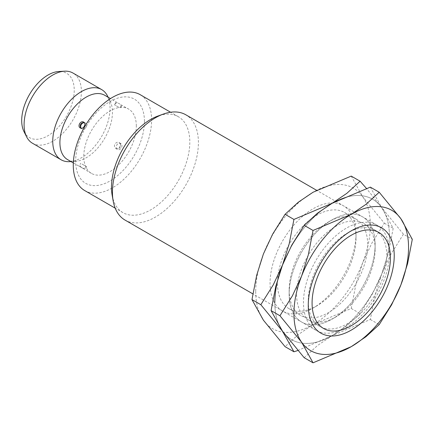 <?xml version="1.0" encoding="UTF-8"?>
<svg xmlns="http://www.w3.org/2000/svg" width="434" height="434" viewBox="0 0 434 434"><rect width="100%" height="100%" fill="white"/><g stroke="black" fill="none" stroke-linecap="round" stroke-linejoin="round"><path stroke-width="0.33" stroke-dasharray="2.17 1.63" d="M125.035 220.081A60.787 35.094 120 0 0 171.875 203.796A60.787 35.094 120 0 0 198.409 142.618A60.787 35.094 120 0 0 185.823 114.793M389.45 252.913A60.787 35.094 120 0 0 388.723 244.244A60.787 35.094 120 0 0 376.858 225.089A60.787 35.094 120 0 0 330.014 241.375A60.787 35.094 120 0 0 303.48 302.547A60.787 35.094 120 0 0 316.071 330.372A60.787 35.094 120 0 0 338.596 331.066A60.787 35.094 120 0 0 389.45 252.913M112.151 195.186A55.384 31.975 120 0 0 122.958 212.644A55.384 31.975 120 0 0 165.636 197.806A55.384 31.975 120 0 0 189.815 142.07A55.384 31.975 120 0 0 178.341 116.713A55.384 31.975 120 0 0 157.819 116.079M84.749 190.586A55.384 31.975 120 0 0 127.428 175.743A55.384 31.975 120 0 0 151.607 120.006A55.384 31.975 120 0 0 140.133 94.655M144.441 121.384A48.63 28.074 120 0 0 110.057 101.534A48.63 28.074 120 0 0 75.668 161.095A48.63 28.074 120 0 0 110.057 180.945A48.63 28.074 120 0 0 144.441 121.384M67.601 159.625A37.15 21.445 120 0 0 75.37 161.339A37.15 21.445 120 0 0 112.444 112.287A37.15 21.445 120 0 0 110.117 101.149A37.15 21.445 120 0 0 104.751 95.279M136.325 126.077A37.15 21.445 120 0 0 128.627 109.07A37.15 21.445 120 0 0 100.004 119.019A37.15 21.445 120 0 0 83.789 156.408A37.15 21.445 120 0 0 91.482 173.41A37.15 21.445 120 0 0 120.109 163.461A37.15 21.445 120 0 0 136.325 126.077M117.31 102.712L110.48 98.589M120.69 104.665L128.627 109.07M69.608 161.66A40.525 23.398 120 0 0 110.057 108.153A40.525 23.398 120 0 0 107.518 96.001M32.479 143.247A40.525 23.398 120 0 0 63.711 132.392A40.525 23.398 120 0 0 81.402 91.607A40.525 23.398 120 0 0 73.004 73.053M24.027 131.697A37.15 21.445 120 0 0 53.496 131.855A37.15 21.445 120 0 0 74.236 90.229A37.15 21.445 120 0 0 58.774 71.507M84.397 122.757A3.38 2.756 120 0 1 85.308 123.05L85.308 123.05A3.38 2.756 120 0 1 86.008 127.357A3.38 2.756 120 0 1 81.928 128.903L81.928 128.903A3.38 2.756 120 0 1 81.218 128.258M85.308 123.05L83.697 122.122L85.308 123.05A3.38 3.38 0 0 0 84.332 122.676M81.928 128.903L80.317 127.97L81.928 128.903A3.38 3.38 0 0 1 81.12 128.247M81.928 163.998L86.545 166.661L81.928 163.998M80.317 166.786L83.697 168.739L79.031 166.162L80.691 163.282A3.38 3.38 0 0 0 81.928 167.898A3.38 3.38 0 0 0 86.545 166.661L84.88 169.542L83.697 168.739M91.482 173.41L84.88 169.542M115.699 148.401L115.699 148.401A3.38 2.756 -60 0 0 119.779 146.855A3.38 2.756 -60 0 0 119.079 142.547L119.079 142.547A3.38 2.756 -60 0 0 114.999 144.093A3.38 2.756 -60 0 0 115.699 148.401L117.31 149.329C120.37 151.336 123.956 145.13 120.69 143.48L119.079 142.547L120.69 143.48C117.798 141.571 114.213 147.777 117.31 149.329L115.699 148.401A3.38 3.38 0 0 0 120.316 147.164A3.38 3.38 0 0 0 119.079 142.547M119.079 107.453L114.462 104.789L119.079 107.453M73.33 162.934L79.031 166.162M375.122 248.942A55.525 32.056 120 0 0 363.621 223.521A55.525 32.056 120 0 0 320.834 238.396A55.525 32.056 120 0 0 296.601 294.274A55.525 32.056 120 0 0 308.097 319.69A55.525 32.056 120 0 0 335.862 316.939A55.525 32.056 120 0 0 375.122 248.942L375.122 244.64A60.787 35.094 120 0 0 332.135 219.826A60.787 35.094 120 0 0 289.152 294.274A60.787 35.094 120 0 0 332.14 319.093A60.787 35.094 120 0 0 375.122 244.64A60.787 35.094 120 0 0 332.135 219.826A60.787 35.094 120 0 0 289.152 294.274A60.787 35.094 120 0 0 332.135 319.093A60.787 35.094 120 0 0 375.122 244.64M308.259 301.006A55.525 32.056 120 0 0 319.755 326.422A55.525 32.056 120 0 0 362.542 311.547A55.525 32.056 120 0 0 386.781 255.669A55.525 32.056 120 0 0 375.28 230.253A55.525 32.056 120 0 0 347.52 233.004A55.525 32.056 120 0 0 308.259 301.006L308.259 305.303M274.825 302.547A81.049 46.796 120 0 0 282.501 331.202A81.049 46.796 120 0 0 332.135 335.634A81.049 46.796 120 0 0 381.768 273.892A81.049 46.796 120 0 0 389.45 236.367A81.049 46.796 120 0 0 381.768 207.712A81.049 46.796 120 0 0 332.135 203.28A81.049 46.796 120 0 0 282.501 265.022A81.049 46.796 120 0 0 274.825 302.547A81.049 46.796 120 0 0 282.501 331.202A81.049 46.796 120 0 0 332.135 335.634L317.455 345.562L304.169 357.697M403.436 234.208L390.996 254.074L381.768 273.892L375.057 295.158L370.343 319.489L332.135 335.634A81.049 46.796 120 0 0 381.768 273.892A81.049 46.796 120 0 0 389.45 236.367A81.049 46.796 120 0 0 381.768 207.712L403.436 234.208L412.3 239.324M370.343 187.13L381.768 207.712A81.049 46.796 120 0 0 332.135 203.28A81.049 46.796 120 0 0 282.501 265.022M370.343 319.489L379.213 324.605M356.016 237.908A55.525 32.056 120 0 0 344.52 212.492A55.525 32.056 120 0 0 301.733 227.367A55.525 32.056 120 0 0 277.494 283.245A55.525 32.056 120 0 0 288.995 308.661A55.525 32.056 120 0 0 316.755 305.91A55.525 32.056 120 0 0 356.016 237.908L356.016 233.611A60.787 35.094 120 0 0 313.033 208.797A60.787 35.094 120 0 0 270.051 283.245A60.787 35.094 120 0 0 313.033 308.064A60.787 35.094 120 0 0 356.016 233.611M289.152 289.977A55.525 32.056 120 0 0 300.654 315.393A55.525 32.056 120 0 0 343.44 300.518A55.525 32.056 120 0 0 367.674 244.64A55.525 32.056 120 0 0 356.178 219.224A55.525 32.056 120 0 0 328.413 221.975A55.525 32.056 120 0 0 289.152 289.977L289.152 294.274M297.832 350.515L332.135 335.634L346.82 325.706L360.106 313.576L372.546 293.709L381.768 273.892L388.484 252.626L393.199 228.295L381.768 207.712L366.442 188.405M255.724 291.518A81.049 46.796 120 0 0 263.4 320.173A81.049 46.796 120 0 0 313.033 324.605A81.049 46.796 120 0 0 362.667 262.863A81.049 46.796 120 0 0 370.343 225.338A81.049 46.796 120 0 0 362.667 196.683A81.049 46.796 120 0 0 313.033 192.251A81.049 46.796 120 0 0 263.4 253.993A81.049 46.796 120 0 0 255.724 291.518M351.242 176.101L362.667 196.683L384.329 223.179L371.895 243.045L362.667 262.863L355.951 284.129L351.242 308.46L313.033 324.605L298.348 334.533L285.062 346.663M384.329 223.179L393.199 228.295M351.242 308.46L360.106 313.576M376.858 225.089L316.57 190.276M178.341 116.713L170.589 112.238M110.117 101.149L108.142 97.243M389.743 249.979L388.723 244.244M121.976 105.288L120.316 108.169A3.38 3.38 0 0 0 119.079 103.552L119.079 103.552A3.38 3.38 0 0 0 114.462 104.789L116.128 101.909M344.07 329.086L338.596 331.066M75.37 161.339L70.997 161.584M122.958 212.644L115.205 208.168M316.071 330.372L252.859 293.878M375.28 230.253L363.621 223.521M347.52 233.004L351.242 230.855M319.755 326.422L308.097 319.69M335.862 316.939L332.14 319.093M356.178 219.224L344.52 212.492M328.413 221.975L332.135 219.826M300.654 315.393L288.995 308.661M316.755 305.91L313.033 308.064"/><path stroke-width="0.65" d="M316.57 190.276L185.823 114.793A60.787 35.094 120 0 0 163.298 114.099A60.787 35.094 120 0 0 112.444 192.251A60.787 35.094 120 0 0 113.171 200.92A60.787 35.094 120 0 0 125.035 220.081L252.859 293.878M163.298 114.099L157.819 116.079A55.384 31.975 120 0 0 111.489 187.287A55.384 31.975 120 0 0 112.151 195.186L113.171 200.92M170.589 112.238L140.133 94.655A55.384 31.975 120 0 0 97.455 109.493A55.384 31.975 120 0 0 73.281 165.229A55.384 31.975 120 0 0 84.749 190.586L115.205 208.168M110.48 98.589L104.751 95.279A37.15 21.445 120 0 0 76.124 105.234A37.15 21.445 120 0 0 59.908 142.618A37.15 21.445 120 0 0 67.601 159.625L73.33 162.934M80.317 127.97C77.051 126.321 80.632 120.115 83.697 122.122C86.795 123.674 83.209 129.88 80.317 127.97M108.142 97.243L107.518 96.001A40.525 23.398 120 0 0 101.665 89.599A40.525 23.398 120 0 0 70.433 100.455A40.525 23.398 120 0 0 52.742 141.24A40.525 23.398 120 0 0 61.134 159.793A40.525 23.398 120 0 0 69.608 161.66L70.997 161.584M101.665 89.599L73.004 73.053A40.525 23.398 120 0 0 64.536 71.187A40.525 23.398 120 0 0 24.087 124.694A40.525 23.398 120 0 0 26.626 136.846A40.525 23.398 120 0 0 32.479 143.247L61.134 159.793M64.536 71.187L58.774 71.507A37.15 21.445 120 0 0 21.7 120.56A37.15 21.445 120 0 0 24.027 131.697L26.626 136.846M390.405 257.877A55.384 31.975 120 0 0 389.743 249.979A55.384 31.975 120 0 0 347.639 237.534A55.384 31.975 120 0 0 312.079 303.1A55.384 31.975 120 0 0 344.07 329.086A55.384 31.975 120 0 0 390.405 257.877M81.218 128.258A3.38 2.756 120 0 1 81.229 124.596A3.38 2.756 120 0 1 84.397 122.757M394.224 255.669A60.787 35.094 120 0 0 351.242 230.855A60.787 35.094 120 0 0 308.259 305.303A60.787 35.094 120 0 0 351.242 330.122A60.787 35.094 120 0 0 394.224 255.669M279.946 315.74L301.608 342.231L313.033 362.813L351.242 346.663A81.049 46.796 120 0 0 400.875 284.921A81.049 46.796 120 0 0 408.551 247.402A81.049 46.796 120 0 0 400.875 218.741A81.049 46.796 120 0 0 351.242 214.309L313.033 230.459L308.324 254.785L301.608 276.057A81.049 46.796 120 0 0 293.932 313.576A81.049 46.796 120 0 0 301.608 342.231A81.049 46.796 120 0 0 351.242 346.663L365.927 336.735L379.213 324.605L391.647 304.739L400.875 284.921L407.586 263.655L412.3 239.324L400.875 218.741L379.213 192.251L365.927 204.381L351.242 214.309A81.049 46.796 120 0 0 301.608 276.057L292.38 295.869L279.946 315.74L271.076 310.619L275.791 286.294L282.501 265.022L291.729 245.21L304.169 225.338L317.455 213.208L332.135 203.28L370.343 187.13L379.213 192.251M313.033 362.813L304.169 357.697L282.501 331.202L271.076 310.619M304.169 225.338L313.033 230.459M366.442 188.405L360.106 181.222L346.82 193.352L332.135 203.28L293.932 219.43L289.218 243.756L282.501 265.022L273.279 284.84L260.839 304.711L282.501 331.202L293.932 351.784L297.832 350.515M293.932 351.784L285.062 346.663L263.4 320.173L251.975 299.59L256.684 275.259L263.4 253.993L272.628 234.181L285.062 214.309L298.348 202.179L313.033 192.251L351.242 176.101L360.106 181.222M282.501 265.022A81.049 46.796 120 0 0 274.825 302.547M285.062 214.309L293.932 219.43M251.975 299.59L260.839 304.711M84.332 122.676A3.38 3.38 0 0 0 81.12 128.247"/></g></svg>

